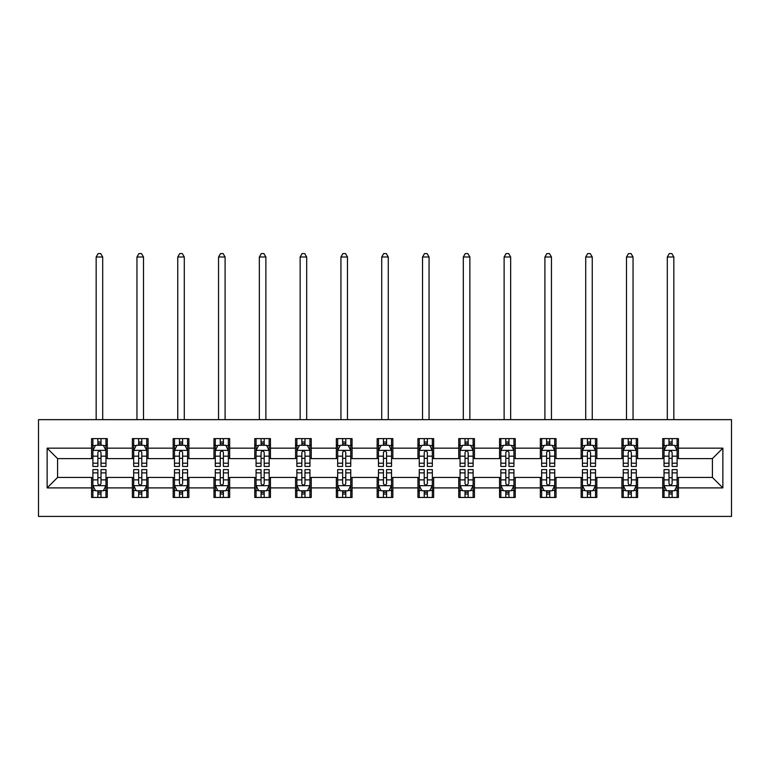 <?xml version="1.0" encoding="UTF-8"?>
<svg xmlns="http://www.w3.org/2000/svg" width="770" height="770" viewBox="0 0 770 770"><rect width="100%" height="100%" fill="white"/><g stroke="black" fill="none" stroke-linecap="round" stroke-linejoin="round"><path stroke-width="1.16" d="M38.5 516.41L731.5 516.41L731.5 419.65L38.5 419.65L38.5 516.41M678.418 448.159L678.418 438.611L662.72 438.611L662.72 448.159L637.618 448.159L637.618 438.611L621.929 438.611L621.929 448.159L596.827 448.159L596.827 438.611L581.129 438.611L581.129 448.159L556.027 448.159L556.027 438.611L540.338 438.611L540.338 448.159L515.236 448.159L515.236 438.611L499.538 438.611L499.538 448.159L474.436 448.159L474.436 438.611L458.747 438.611L458.747 448.159L433.645 448.159L433.645 438.611L417.946 438.611L417.946 448.159L392.844 448.159L392.844 438.611L377.156 438.611L377.156 448.159L352.054 448.159L352.054 438.611L336.355 438.611L336.355 448.159L311.253 448.159L311.253 438.611L295.565 438.611L295.565 448.159L270.463 448.159L270.463 438.611L254.764 438.611L254.764 448.159L229.662 448.159L229.662 438.611L213.973 438.611L213.973 448.159L188.871 448.159L188.871 438.611L173.173 438.611L173.173 448.159L148.071 448.159L148.071 438.611L132.382 438.611L132.382 448.159L107.28 448.159L107.28 438.611L91.582 438.611L91.582 448.159L47.134 448.159L47.134 487.901L57.586 477.448L91.582 477.448L91.582 497.449L107.28 497.449L107.28 477.448L132.382 477.448L132.382 497.449L148.071 497.449L148.071 477.448L173.173 477.448L173.173 497.449L188.871 497.449L188.871 477.448L213.973 477.448L213.973 497.449L229.662 497.449L229.662 477.448L254.764 477.448L254.764 497.449L270.463 497.449L270.463 477.448L295.565 477.448L295.565 497.449L311.253 497.449L311.253 477.448L336.355 477.448L336.355 497.449L352.054 497.449L352.054 477.448L377.156 477.448L377.156 497.449L392.844 497.449L392.844 477.448L417.946 477.448L417.946 497.449L433.645 497.449L433.645 477.448L458.747 477.448L458.747 497.449L474.436 497.449L474.436 477.448L499.538 477.448L499.538 497.449L515.236 497.449L515.236 477.448L540.338 477.448L540.338 497.449L556.027 497.449L556.027 477.448L581.129 477.448L581.129 497.449L596.827 497.449L596.827 477.448L621.929 477.448L621.929 497.449L637.618 497.449L637.618 477.448L662.72 477.448L662.72 497.449L678.418 497.449L678.418 477.448L712.414 477.448L712.414 458.612L678.418 458.612L678.418 448.159L722.866 448.159L722.866 487.901L678.418 487.901M662.72 487.901L637.618 487.901M621.929 487.901L596.827 487.901M581.129 487.901L556.027 487.901M540.338 487.901L515.236 487.901M499.538 487.901L474.436 487.901M458.747 487.901L433.645 487.901M417.946 487.901L392.844 487.901M377.156 487.901L352.054 487.901M336.355 487.901L311.253 487.901M295.565 487.901L270.463 487.901M254.764 487.901L229.662 487.901M213.973 487.901L188.871 487.901M173.173 487.901L148.071 487.901M132.382 487.901L107.28 487.901M91.582 487.901L47.134 487.901M662.72 448.159L662.72 458.612L637.618 458.612L637.618 448.159M621.929 448.159L621.929 458.612L596.827 458.612L596.827 448.159M581.129 448.159L581.129 458.612L556.027 458.612L556.027 448.159M540.338 448.159L540.338 458.612L515.236 458.612L515.236 448.159M499.538 448.159L499.538 458.612L474.436 458.612L474.436 448.159M458.747 448.159L458.747 458.612L433.645 458.612L433.645 448.159M417.946 448.159L417.946 458.612L392.844 458.612L392.844 448.159M377.156 448.159L377.156 458.612L352.054 458.612L352.054 448.159M336.355 448.159L336.355 458.612L311.253 458.612L311.253 448.159M295.565 448.159L295.565 458.612L270.463 458.612L270.463 448.159M254.764 448.159L254.764 458.612L229.662 458.612L229.662 448.159M213.973 448.159L213.973 458.612L188.871 458.612L188.871 448.159M173.173 448.159L173.173 458.612L148.071 458.612L148.071 448.159M132.382 448.159L132.382 458.612L107.28 458.612L107.28 448.159M91.582 448.159L91.582 458.612L57.586 458.612L47.134 448.159M57.586 458.612L57.586 477.448M722.866 487.901L712.414 477.448M712.414 458.612L722.866 448.159M91.582 445.147L92.891 445.147M97.867 445.147L101.005 445.147M105.971 445.147L107.28 445.147M91.582 458.352L92.891 458.352M97.867 458.352L101.005 458.352M105.971 458.352L107.28 458.352M91.582 477.708L92.891 477.708M97.867 477.708L101.005 477.708M105.971 477.708L107.28 477.708M91.582 490.914L92.891 490.914M97.867 490.914L101.005 490.914M105.971 490.914L107.28 490.914M132.382 477.708L133.691 477.708M138.658 477.708L141.796 477.708M146.762 477.708L148.071 477.708M132.382 490.914L133.691 490.914M138.658 490.914L141.796 490.914M146.762 490.914L148.071 490.914M132.382 445.147L133.691 445.147M138.658 445.147L141.796 445.147M146.762 445.147L148.071 445.147M132.382 458.352L133.691 458.352M138.658 458.352L141.796 458.352M146.762 458.352L148.071 458.352M173.173 477.708L174.482 477.708M179.458 477.708L182.596 477.708M187.562 477.708L188.871 477.708M173.173 490.914L174.482 490.914M179.458 490.914L182.596 490.914M187.562 490.914L188.871 490.914M173.173 445.147L174.482 445.147M179.458 445.147L182.596 445.147M187.562 445.147L188.871 445.147M173.173 458.352L174.482 458.352M179.458 458.352L182.596 458.352M187.562 458.352L188.871 458.352M213.973 477.708L215.282 477.708M220.249 477.708L223.387 477.708M228.353 477.708L229.662 477.708M213.973 490.914L215.282 490.914M220.249 490.914L223.387 490.914M228.353 490.914L229.662 490.914M213.973 445.147L215.282 445.147M220.249 445.147L223.387 445.147M228.353 445.147L229.662 445.147M213.973 458.352L215.282 458.352M220.249 458.352L223.387 458.352M228.353 458.352L229.662 458.352M254.764 477.708L256.073 477.708M261.049 477.708L264.187 477.708M269.154 477.708L270.463 477.708M254.764 490.914L256.073 490.914M261.049 490.914L264.187 490.914M269.154 490.914L270.463 490.914M254.764 445.147L256.073 445.147M261.049 445.147L264.187 445.147M269.154 445.147L270.463 445.147M254.764 458.352L256.073 458.352M261.049 458.352L264.187 458.352M269.154 458.352L270.463 458.352M295.565 477.708L296.873 477.708M301.84 477.708L304.978 477.708M309.944 477.708L311.253 477.708M295.565 490.914L296.873 490.914M301.84 490.914L304.978 490.914M309.944 490.914L311.253 490.914M295.565 445.147L296.873 445.147M301.84 445.147L304.978 445.147M309.944 445.147L311.253 445.147M295.565 458.352L296.873 458.352M301.84 458.352L304.978 458.352M309.944 458.352L311.253 458.352M336.355 477.708L337.664 477.708M342.631 477.708L345.778 477.708M350.745 477.708L352.054 477.708M336.355 490.914L337.664 490.914M342.631 490.914L345.778 490.914M350.745 490.914L352.054 490.914M336.355 445.147L337.664 445.147M342.631 445.147L345.778 445.147M350.745 445.147L352.054 445.147M336.355 458.352L337.664 458.352M342.631 458.352L345.778 458.352M350.745 458.352L352.054 458.352M377.156 477.708L378.465 477.708M383.431 477.708L386.569 477.708M391.535 477.708L392.844 477.708M377.156 490.914L378.465 490.914M383.431 490.914L386.569 490.914M391.535 490.914L392.844 490.914M377.156 445.147L378.465 445.147M383.431 445.147L386.569 445.147M391.535 445.147L392.844 445.147M377.156 458.352L378.465 458.352M383.431 458.352L386.569 458.352M391.535 458.352L392.844 458.352M417.946 477.708L419.255 477.708M424.222 477.708L427.369 477.708M432.336 477.708L433.645 477.708M417.946 490.914L419.255 490.914M424.222 490.914L427.369 490.914M432.336 490.914L433.645 490.914M417.946 445.147L419.255 445.147M424.222 445.147L427.369 445.147M432.336 445.147L433.645 445.147M417.946 458.352L419.255 458.352M424.222 458.352L427.369 458.352M432.336 458.352L433.645 458.352M458.747 477.708L460.056 477.708M465.022 477.708L468.16 477.708M473.127 477.708L474.436 477.708M458.747 490.914L460.056 490.914M465.022 490.914L468.16 490.914M473.127 490.914L474.436 490.914M458.747 445.147L460.056 445.147M465.022 445.147L468.16 445.147M473.127 445.147L474.436 445.147M458.747 458.352L460.056 458.352M465.022 458.352L468.16 458.352M473.127 458.352L474.436 458.352M499.538 477.708L500.847 477.708M505.813 477.708L508.951 477.708M513.927 477.708L515.236 477.708M499.538 490.914L500.847 490.914M505.813 490.914L508.951 490.914M513.927 490.914L515.236 490.914M499.538 445.147L500.847 445.147M505.813 445.147L508.951 445.147M513.927 445.147L515.236 445.147M499.538 458.352L500.847 458.352M505.813 458.352L508.951 458.352M513.927 458.352L515.236 458.352M540.338 477.708L541.647 477.708M546.613 477.708L549.751 477.708M554.718 477.708L556.027 477.708M540.338 490.914L541.647 490.914M546.613 490.914L549.751 490.914M554.718 490.914L556.027 490.914M540.338 445.147L541.647 445.147M546.613 445.147L549.751 445.147M554.718 445.147L556.027 445.147M540.338 458.352L541.647 458.352M546.613 458.352L549.751 458.352M554.718 458.352L556.027 458.352M581.129 477.708L582.438 477.708M587.404 477.708L590.542 477.708M595.518 477.708L596.827 477.708M581.129 490.914L582.438 490.914M587.404 490.914L590.542 490.914M595.518 490.914L596.827 490.914M581.129 445.147L582.438 445.147M587.404 445.147L590.542 445.147M595.518 445.147L596.827 445.147M581.129 458.352L582.438 458.352M587.404 458.352L590.542 458.352M595.518 458.352L596.827 458.352M621.929 477.708L623.238 477.708M628.204 477.708L631.342 477.708M636.309 477.708L637.618 477.708M621.929 490.914L623.238 490.914M628.204 490.914L631.342 490.914M636.309 490.914L637.618 490.914M621.929 445.147L623.238 445.147M628.204 445.147L631.342 445.147M636.309 445.147L637.618 445.147M621.929 458.352L623.238 458.352M628.204 458.352L631.342 458.352M636.309 458.352L637.618 458.352M662.72 477.708L664.029 477.708M668.995 477.708L672.133 477.708M677.109 477.708L678.418 477.708M662.72 490.914L664.029 490.914M668.995 490.914L672.133 490.914M677.109 490.914L678.418 490.914M662.72 445.147L664.029 445.147M668.995 445.147L672.133 445.147M677.109 445.147L678.418 445.147M662.72 458.352L664.029 458.352M668.995 458.352L672.133 458.352M677.109 458.352L678.418 458.352M101.005 442.009L97.867 442.009M105.971 463.184L101.005 463.184L101.005 466.456L105.971 466.456L105.971 450.508L103.353 445.281L95.509 445.281L92.891 450.508L92.891 466.456L97.867 466.456L97.867 463.184L92.891 463.184M92.891 450.508L92.891 438.611M105.971 450.508L105.971 438.611M97.867 445.281L97.867 438.611M101.005 438.611L101.005 445.281M101.005 463.184L101.005 452.471C99.956 450.45 98.907 450.45 97.867 452.471L97.867 463.184M102.699 419.65L102.699 256.988L96.163 256.988L96.163 419.65M96.163 256.988L98.127 253.59L100.735 253.59L102.699 256.988M97.867 494.051L101.005 494.051M92.891 472.876L97.867 472.876L97.867 469.594L92.891 469.594L92.891 485.552L95.509 490.779L103.353 490.779L105.971 485.552L105.971 469.594L101.005 469.594L101.005 472.876L105.971 472.876M105.971 485.552L105.971 497.449M92.891 485.552L92.891 497.449M101.005 490.779L101.005 497.449M97.867 497.449L97.867 490.779M97.867 472.876L97.867 483.589C98.907 485.601 99.956 485.601 101.005 483.589L101.005 472.876M141.796 442.009L138.658 442.009M146.762 463.184L141.796 463.184L141.796 466.456L146.762 466.456L146.762 450.508L144.154 445.281L136.309 445.281L133.691 450.508L133.691 466.456L138.658 466.456L138.658 463.184L133.691 463.184M133.691 450.508L133.691 438.611M146.762 450.508L146.762 438.611M138.658 445.281L138.658 438.611M141.796 438.611L141.796 445.281M141.796 463.184L141.796 452.471C140.756 450.45 139.707 450.45 138.658 452.471L138.658 463.184M143.499 419.65L143.499 256.988L136.954 256.988L136.954 419.65M136.954 256.988L138.918 253.59L141.536 253.59L143.499 256.988M182.596 442.009L179.458 442.009M187.562 463.184L182.596 463.184L182.596 466.456L187.562 466.456L187.562 450.508L184.944 445.281L177.1 445.281L174.482 450.508L174.482 466.456L179.458 466.456L179.458 463.184L174.482 463.184M174.482 450.508L174.482 438.611M187.562 450.508L187.562 438.611M179.458 445.281L179.458 438.611M182.596 438.611L182.596 445.281M182.596 463.184L182.596 452.471C181.547 450.45 180.498 450.45 179.458 452.471L179.458 463.184M184.29 419.65L184.29 256.988L177.755 256.988L177.755 419.65M177.755 256.988L179.718 253.59L182.326 253.59L184.29 256.988M138.658 494.051L141.796 494.051M133.691 472.876L138.658 472.876L138.658 469.594L133.691 469.594L133.691 485.552L136.309 490.779L144.154 490.779L146.762 485.552L146.762 469.594L141.796 469.594L141.796 472.876L146.762 472.876M146.762 485.552L146.762 497.449M133.691 485.552L133.691 497.449M141.796 490.779L141.796 497.449M138.658 497.449L138.658 490.779M138.658 472.876L138.658 483.589C139.707 485.601 140.746 485.601 141.796 483.589L141.796 472.876M179.458 494.051L182.596 494.051M174.482 472.876L179.458 472.876L179.458 469.594L174.482 469.594L174.482 485.552L177.1 490.779L184.944 490.779L187.562 485.552L187.562 469.594L182.596 469.594L182.596 472.876L187.562 472.876M187.562 485.552L187.562 497.449M174.482 485.552L174.482 497.449M182.596 490.779L182.596 497.449M179.458 497.449L179.458 490.779M179.458 472.876L179.458 483.589C180.498 485.601 181.547 485.601 182.596 483.589L182.596 472.876M223.387 442.009L220.249 442.009M228.353 463.184L223.387 463.184L223.387 466.456L228.353 466.456L228.353 450.508L225.745 445.281L217.891 445.281L215.282 450.508L215.282 466.456L220.249 466.456L220.249 463.184L215.282 463.184M215.282 450.508L215.282 438.611M228.353 450.508L228.353 438.611M220.249 445.281L220.249 438.611M223.387 438.611L223.387 445.281M223.387 463.184L223.387 452.471C222.347 450.45 221.298 450.45 220.249 452.471L220.249 463.184M225.09 419.65L225.09 256.988L218.545 256.988L218.545 419.65M218.545 256.988L220.509 253.59L223.127 253.59L225.09 256.988M264.187 442.009L261.049 442.009M269.154 463.184L264.187 463.184L264.187 466.456L269.154 466.456L269.154 450.508L266.536 445.281L258.691 445.281L256.073 450.508L256.073 466.456L261.049 466.456L261.049 463.184L256.073 463.184M256.073 450.508L256.073 438.611M269.154 450.508L269.154 438.611M261.049 445.281L261.049 438.611M264.187 438.611L264.187 445.281M264.187 463.184L264.187 452.471C263.138 450.45 262.089 450.45 261.049 452.471L261.049 463.184M265.881 419.65L265.881 256.988L259.346 256.988L259.346 419.65M259.346 256.988L261.309 253.59L263.918 253.59L265.881 256.988M304.978 442.009L301.84 442.009M309.944 463.184L304.978 463.184L304.978 466.456L309.944 466.456L309.944 450.508L307.336 445.281L299.482 445.281L296.873 450.508L296.873 466.456L301.84 466.456L301.84 463.184L296.873 463.184M296.873 450.508L296.873 438.611M309.944 450.508L309.944 438.611M301.84 445.281L301.84 438.611M304.978 438.611L304.978 445.281M304.978 463.184L304.978 452.471C303.938 450.45 302.889 450.45 301.84 452.471L301.84 463.184M306.681 419.65L306.681 256.988L300.136 256.988L300.136 419.65M300.136 256.988L302.1 253.59L304.718 253.59L306.681 256.988M220.249 494.051L223.387 494.051M215.282 472.876L220.249 472.876L220.249 469.594L215.282 469.594L215.282 485.552L217.891 490.779L225.745 490.779L228.353 485.552L228.353 469.594L223.387 469.594L223.387 472.876L228.353 472.876M228.353 485.552L228.353 497.449M215.282 485.552L215.282 497.449M223.387 490.779L223.387 497.449M220.249 497.449L220.249 490.779M220.249 472.876L220.249 483.589C221.298 485.601 222.338 485.601 223.387 483.589L223.387 472.876M261.049 494.051L264.187 494.051M256.073 472.876L261.049 472.876L261.049 469.594L256.073 469.594L256.073 485.552L258.691 490.779L266.536 490.779L269.154 485.552L269.154 469.594L264.187 469.594L264.187 472.876L269.154 472.876M269.154 485.552L269.154 497.449M256.073 485.552L256.073 497.449M264.187 490.779L264.187 497.449M261.049 497.449L261.049 490.779M261.049 472.876L261.049 483.589C262.089 485.601 263.138 485.601 264.187 483.589L264.187 472.876M301.84 494.051L304.978 494.051M296.873 472.876L301.84 472.876L301.84 469.594L296.873 469.594L296.873 485.552L299.482 490.779L307.336 490.779L309.944 485.552L309.944 469.594L304.978 469.594L304.978 472.876L309.944 472.876M309.944 485.552L309.944 497.449M296.873 485.552L296.873 497.449M304.978 490.779L304.978 497.449M301.84 497.449L301.84 490.779M301.84 472.876L301.84 483.589C302.889 485.601 303.929 485.601 304.978 483.589L304.978 472.876M345.778 442.009L342.631 442.009M350.745 463.184L345.778 463.184L345.778 466.456L350.745 466.456L350.745 450.508L348.127 445.281L340.282 445.281L337.664 450.508L337.664 466.456L342.631 466.456L342.631 463.184L337.664 463.184M337.664 450.508L337.664 438.611M350.745 450.508L350.745 438.611M342.631 445.281L342.631 438.611M345.778 438.611L345.778 445.281M345.778 463.184L345.778 452.471C344.729 450.45 343.68 450.45 342.631 452.471L342.631 463.184M347.472 419.65L347.472 256.988L340.937 256.988L340.937 419.65M340.937 256.988L342.9 253.59L345.509 253.59L347.472 256.988M342.631 494.051L345.778 494.051M337.664 472.876L342.631 472.876L342.631 469.594L337.664 469.594L337.664 485.552L340.282 490.779L348.127 490.779L350.745 485.552L350.745 469.594L345.778 469.594L345.778 472.876L350.745 472.876M350.745 485.552L350.745 497.449M337.664 485.552L337.664 497.449M345.778 490.779L345.778 497.449M342.631 497.449L342.631 490.779M342.631 472.876L342.631 483.589C343.68 485.601 344.729 485.601 345.778 483.589L345.778 472.876M386.569 442.009L383.431 442.009M391.535 463.184L386.569 463.184L386.569 466.456L391.535 466.456L391.535 450.508L388.927 445.281L381.073 445.281L378.465 450.508L378.465 466.456L383.431 466.456L383.431 463.184L378.465 463.184M378.465 450.508L378.465 438.611M391.535 450.508L391.535 438.611M383.431 445.281L383.431 438.611M386.569 438.611L386.569 445.281M386.569 463.184L386.569 452.471C385.52 450.45 384.48 450.45 383.431 452.471L383.431 463.184M388.272 419.65L388.272 256.988L381.728 256.988L381.728 419.65M381.728 256.988L383.691 253.59L386.309 253.59L388.272 256.988M383.431 494.051L386.569 494.051M378.465 472.876L383.431 472.876L383.431 469.594L378.465 469.594L378.465 485.552L381.073 490.779L388.927 490.779L391.535 485.552L391.535 469.594L386.569 469.594L386.569 472.876L391.535 472.876M391.535 485.552L391.535 497.449M378.465 485.552L378.465 497.449M386.569 490.779L386.569 497.449M383.431 497.449L383.431 490.779M383.431 472.876L383.431 483.589C384.48 485.601 385.52 485.601 386.569 483.589L386.569 472.876M427.369 442.009L424.222 442.009M432.336 463.184L427.369 463.184L427.369 466.456L432.336 466.456L432.336 450.508L429.718 445.281L421.873 445.281L419.255 450.508L419.255 466.456L424.222 466.456L424.222 463.184L419.255 463.184M419.255 450.508L419.255 438.611M432.336 450.508L432.336 438.611M424.222 445.281L424.222 438.611M427.369 438.611L427.369 445.281M427.369 463.184L427.369 452.471C426.32 450.45 425.271 450.45 424.222 452.471L424.222 463.184M429.063 419.65L429.063 256.988L422.528 256.988L422.528 419.65M422.528 256.988L424.491 253.59L427.1 253.59L429.063 256.988M424.222 494.051L427.369 494.051M419.255 472.876L424.222 472.876L424.222 469.594L419.255 469.594L419.255 485.552L421.873 490.779L429.718 490.779L432.336 485.552L432.336 469.594L427.369 469.594L427.369 472.876L432.336 472.876M432.336 485.552L432.336 497.449M419.255 485.552L419.255 497.449M427.369 490.779L427.369 497.449M424.222 497.449L424.222 490.779M424.222 472.876L424.222 483.589C425.271 485.601 426.32 485.601 427.369 483.589L427.369 472.876M468.16 442.009L465.022 442.009M473.127 463.184L468.16 463.184L468.16 466.456L473.127 466.456L473.127 450.508L470.518 445.281L462.664 445.281L460.056 450.508L460.056 466.456L465.022 466.456L465.022 463.184L460.056 463.184M460.056 450.508L460.056 438.611M473.127 450.508L473.127 438.611M465.022 445.281L465.022 438.611M468.16 438.611L468.16 445.281M468.16 463.184L468.16 452.471C467.111 450.45 466.071 450.45 465.022 452.471L465.022 463.184M469.864 419.65L469.864 256.988L463.319 256.988L463.319 419.65M463.319 256.988L465.282 253.59L467.9 253.59L469.864 256.988M465.022 494.051L468.16 494.051M460.056 472.876L465.022 472.876L465.022 469.594L460.056 469.594L460.056 485.552L462.664 490.779L470.518 490.779L473.127 485.552L473.127 469.594L468.16 469.594L468.16 472.876L473.127 472.876M473.127 485.552L473.127 497.449M460.056 485.552L460.056 497.449M468.16 490.779L468.16 497.449M465.022 497.449L465.022 490.779M465.022 472.876L465.022 483.589C466.062 485.601 467.111 485.601 468.16 483.589L468.16 472.876M508.951 442.009L505.813 442.009M513.927 463.184L508.951 463.184L508.951 466.456L513.927 466.456L513.927 450.508L511.309 445.281L503.465 445.281L500.847 450.508L500.847 466.456L505.813 466.456L505.813 463.184L500.847 463.184M500.847 450.508L500.847 438.611M513.927 450.508L513.927 438.611M505.813 445.281L505.813 438.611M508.951 438.611L508.951 445.281M508.951 463.184L508.951 452.471C507.911 450.45 506.862 450.45 505.813 452.471L505.813 463.184M510.654 419.65L510.654 256.988L504.119 256.988L504.119 419.65M504.119 256.988L506.082 253.59L508.691 253.59L510.654 256.988M505.813 494.051L508.951 494.051M500.847 472.876L505.813 472.876L505.813 469.594L500.847 469.594L500.847 485.552L503.465 490.779L511.309 490.779L513.927 485.552L513.927 469.594L508.951 469.594L508.951 472.876L513.927 472.876M513.927 485.552L513.927 497.449M500.847 485.552L500.847 497.449M508.951 490.779L508.951 497.449M505.813 497.449L505.813 490.779M505.813 472.876L505.813 483.589C506.862 485.601 507.911 485.601 508.951 483.589L508.951 472.876M549.751 442.009L546.613 442.009M554.718 463.184L549.751 463.184L549.751 466.456L554.718 466.456L554.718 450.508L552.109 445.281L544.255 445.281L541.647 450.508L541.647 466.456L546.613 466.456L546.613 463.184L541.647 463.184M541.647 450.508L541.647 438.611M554.718 450.508L554.718 438.611M546.613 445.281L546.613 438.611M549.751 438.611L549.751 445.281M549.751 463.184L549.751 452.471C548.702 450.45 547.663 450.45 546.613 452.471L546.613 463.184M551.455 419.65L551.455 256.988L544.91 256.988L544.91 419.65M544.91 256.988L546.873 253.59L549.491 253.59L551.455 256.988M546.613 494.051L549.751 494.051M541.647 472.876L546.613 472.876L546.613 469.594L541.647 469.594L541.647 485.552L544.255 490.779L552.109 490.779L554.718 485.552L554.718 469.594L549.751 469.594L549.751 472.876L554.718 472.876M554.718 485.552L554.718 497.449M541.647 485.552L541.647 497.449M549.751 490.779L549.751 497.449M546.613 497.449L546.613 490.779M546.613 472.876L546.613 483.589C547.653 485.601 548.702 485.601 549.751 483.589L549.751 472.876M590.542 442.009L587.404 442.009M595.518 463.184L590.542 463.184L590.542 466.456L595.518 466.456L595.518 450.508L592.9 445.281L585.056 445.281L582.438 450.508L582.438 466.456L587.404 466.456L587.404 463.184L582.438 463.184M582.438 450.508L582.438 438.611M595.518 450.508L595.518 438.611M587.404 445.281L587.404 438.611M590.542 438.611L590.542 445.281M590.542 463.184L590.542 452.471C589.502 450.45 588.453 450.45 587.404 452.471L587.404 463.184M592.246 419.65L592.246 256.988L585.71 256.988L585.71 419.65M585.71 256.988L587.674 253.59L590.282 253.59L592.246 256.988M587.404 494.051L590.542 494.051M582.438 472.876L587.404 472.876L587.404 469.594L582.438 469.594L582.438 485.552L585.056 490.779L592.9 490.779L595.518 485.552L595.518 469.594L590.542 469.594L590.542 472.876L595.518 472.876M595.518 485.552L595.518 497.449M582.438 485.552L582.438 497.449M590.542 490.779L590.542 497.449M587.404 497.449L587.404 490.779M587.404 472.876L587.404 483.589C588.453 485.601 589.502 485.601 590.542 483.589L590.542 472.876M631.342 442.009L628.204 442.009M636.309 463.184L631.342 463.184L631.342 466.456L636.309 466.456L636.309 450.508L633.691 445.281L625.846 445.281L623.238 450.508L623.238 466.456L628.204 466.456L628.204 463.184L623.238 463.184M623.238 450.508L623.238 438.611M636.309 450.508L636.309 438.611M628.204 445.281L628.204 438.611M631.342 438.611L631.342 445.281M631.342 463.184L631.342 452.471C630.293 450.45 629.254 450.45 628.204 452.471L628.204 463.184M633.046 419.65L633.046 256.988L626.501 256.988L626.501 419.65M626.501 256.988L628.464 253.59L631.082 253.59L633.046 256.988M628.204 494.051L631.342 494.051M623.238 472.876L628.204 472.876L628.204 469.594L623.238 469.594L623.238 485.552L625.846 490.779L633.691 490.779L636.309 485.552L636.309 469.594L631.342 469.594L631.342 472.876L636.309 472.876M636.309 485.552L636.309 497.449M623.238 485.552L623.238 497.449M631.342 490.779L631.342 497.449M628.204 497.449L628.204 490.779M628.204 472.876L628.204 483.589C629.244 485.601 630.293 485.601 631.342 483.589L631.342 472.876M672.133 442.009L668.995 442.009M677.109 463.184L672.133 463.184L672.133 466.456L677.109 466.456L677.109 450.508L674.491 445.281L666.647 445.281L664.029 450.508L664.029 466.456L668.995 466.456L668.995 463.184L664.029 463.184M664.029 450.508L664.029 438.611M677.109 450.508L677.109 438.611M668.995 445.281L668.995 438.611M672.133 438.611L672.133 445.281M672.133 463.184L672.133 452.471C671.094 450.45 670.044 450.45 668.995 452.471L668.995 463.184M673.837 419.65L673.837 256.988L667.301 256.988L667.301 419.65M667.301 256.988L669.265 253.59L671.873 253.59L673.837 256.988M668.995 494.051L672.133 494.051M664.029 472.876L668.995 472.876L668.995 469.594L664.029 469.594L664.029 485.552L666.647 490.779L674.491 490.779L677.109 485.552L677.109 469.594L672.133 469.594L672.133 472.876L677.109 472.876M677.109 485.552L677.109 497.449M664.029 485.552L664.029 497.449M672.133 490.779L672.133 497.449M668.995 497.449L668.995 490.779M668.995 472.876L668.995 483.589C670.044 485.601 671.094 485.601 672.133 483.589L672.133 472.876M105.904 450.373L92.958 450.373M92.891 445.589L95.355 445.589M103.507 445.589L105.971 445.589M97.867 456.167L92.891 456.167M105.971 456.167L101.005 456.167M101.005 443.674L97.867 443.674M92.958 485.678L105.904 485.678M105.971 490.471L103.507 490.471M95.355 490.471L92.891 490.471M101.005 479.883L105.971 479.883M92.891 479.883L97.867 479.883M97.867 492.386L101.005 492.386M146.704 450.373L133.759 450.373M133.691 445.589L136.146 445.589M144.308 445.589L146.762 445.589M138.658 456.167L133.691 456.167M146.762 456.167L141.796 456.167M141.796 443.674L138.658 443.674M187.495 450.373L174.549 450.373M174.482 445.589L176.946 445.589M185.098 445.589L187.562 445.589M179.458 456.167L174.482 456.167M187.562 456.167L182.596 456.167M182.596 443.674L179.458 443.674M133.759 485.678L146.704 485.678M146.762 490.471L144.308 490.471M136.146 490.471L133.691 490.471M141.796 479.883L146.762 479.883M133.691 479.883L138.658 479.883M138.658 492.386L141.796 492.386M174.549 485.678L187.495 485.678M187.562 490.471L185.098 490.471M176.946 490.471L174.482 490.471M182.596 479.883L187.562 479.883M174.482 479.883L179.458 479.883M179.458 492.386L182.596 492.386M228.286 450.373L215.35 450.373M215.282 445.589L217.737 445.589M225.899 445.589L228.353 445.589M220.249 456.167L215.282 456.167M228.353 456.167L223.387 456.167M223.387 443.674L220.249 443.674M269.086 450.373L256.141 450.373M256.073 445.589L258.537 445.589M266.69 445.589L269.154 445.589M261.049 456.167L256.073 456.167M269.154 456.167L264.187 456.167M264.187 443.674L261.049 443.674M309.877 450.373L296.941 450.373M296.873 445.589L299.328 445.589M307.49 445.589L309.944 445.589M301.84 456.167L296.873 456.167M309.944 456.167L304.978 456.167M304.978 443.674L301.84 443.674M215.35 485.678L228.286 485.678M228.353 490.471L225.899 490.471M217.737 490.471L215.282 490.471M223.387 479.883L228.353 479.883M215.282 479.883L220.249 479.883M220.249 492.386L223.387 492.386M256.141 485.678L269.086 485.678M269.154 490.471L266.69 490.471M258.537 490.471L256.073 490.471M264.187 479.883L269.154 479.883M256.073 479.883L261.049 479.883M261.049 492.386L264.187 492.386M296.941 485.678L309.877 485.678M309.944 490.471L307.49 490.471M299.328 490.471L296.873 490.471M304.978 479.883L309.944 479.883M296.873 479.883L301.84 479.883M301.84 492.386L304.978 492.386M350.677 450.373L337.732 450.373M337.664 445.589L340.128 445.589M348.281 445.589L350.745 445.589M342.631 456.167L337.664 456.167M350.745 456.167L345.778 456.167M345.778 443.674L342.631 443.674M337.732 485.678L350.677 485.678M350.745 490.471L348.281 490.471M340.128 490.471L337.664 490.471M345.778 479.883L350.745 479.883M337.664 479.883L342.631 479.883M342.631 492.386L345.778 492.386M391.468 450.373L378.532 450.373M378.465 445.589L380.919 445.589M389.081 445.589L391.535 445.589M383.431 456.167L378.465 456.167M391.535 456.167L386.569 456.167M386.569 443.674L383.431 443.674M378.532 485.678L391.468 485.678M391.535 490.471L389.081 490.471M380.919 490.471L378.465 490.471M386.569 479.883L391.535 479.883M378.465 479.883L383.431 479.883M383.431 492.386L386.569 492.386M432.268 450.373L419.323 450.373M419.255 445.589L421.719 445.589M429.872 445.589L432.336 445.589M424.222 456.167L419.255 456.167M432.336 456.167L427.369 456.167M427.369 443.674L424.222 443.674M419.323 485.678L432.268 485.678M432.336 490.471L429.872 490.471M421.719 490.471L419.255 490.471M427.369 479.883L432.336 479.883M419.255 479.883L424.222 479.883M424.222 492.386L427.369 492.386M473.059 450.373L460.123 450.373M460.056 445.589L462.51 445.589M470.672 445.589L473.127 445.589M465.022 456.167L460.056 456.167M473.127 456.167L468.16 456.167M468.16 443.674L465.022 443.674M460.123 485.678L473.059 485.678M473.127 490.471L470.672 490.471M462.51 490.471L460.056 490.471M468.16 479.883L473.127 479.883M460.056 479.883L465.022 479.883M465.022 492.386L468.16 492.386M513.86 450.373L500.914 450.373M500.847 445.589L503.31 445.589M511.463 445.589L513.927 445.589M505.813 456.167L500.847 456.167M513.927 456.167L508.951 456.167M508.951 443.674L505.813 443.674M500.914 485.678L513.86 485.678M513.927 490.471L511.463 490.471M503.31 490.471L500.847 490.471M508.951 479.883L513.927 479.883M500.847 479.883L505.813 479.883M505.813 492.386L508.951 492.386M554.65 450.373L541.714 450.373M541.647 445.589L544.101 445.589M552.263 445.589L554.718 445.589M546.613 456.167L541.647 456.167M554.718 456.167L549.751 456.167M549.751 443.674L546.613 443.674M541.714 485.678L554.65 485.678M554.718 490.471L552.263 490.471M544.101 490.471L541.647 490.471M549.751 479.883L554.718 479.883M541.647 479.883L546.613 479.883M546.613 492.386L549.751 492.386M595.451 450.373L582.505 450.373M582.438 445.589L584.902 445.589M593.054 445.589L595.518 445.589M587.404 456.167L582.438 456.167M595.518 456.167L590.542 456.167M590.542 443.674L587.404 443.674M582.505 485.678L595.451 485.678M595.518 490.471L593.054 490.471M584.902 490.471L582.438 490.471M590.542 479.883L595.518 479.883M582.438 479.883L587.404 479.883M587.404 492.386L590.542 492.386M636.241 450.373L623.296 450.373M623.238 445.589L625.692 445.589M633.854 445.589L636.309 445.589M628.204 456.167L623.238 456.167M636.309 456.167L631.342 456.167M631.342 443.674L628.204 443.674M623.296 485.678L636.241 485.678M636.309 490.471L633.854 490.471M625.692 490.471L623.238 490.471M631.342 479.883L636.309 479.883M623.238 479.883L628.204 479.883M628.204 492.386L631.342 492.386M677.042 450.373L664.096 450.373M664.029 445.589L666.493 445.589M674.645 445.589L677.109 445.589M668.995 456.167L664.029 456.167M677.109 456.167L672.133 456.167M672.133 443.674L668.995 443.674M664.096 485.678L677.042 485.678M677.109 490.471L674.645 490.471M666.493 490.471L664.029 490.471M672.133 479.883L677.109 479.883M664.029 479.883L668.995 479.883M668.995 492.386L672.133 492.386"/></g></svg>
